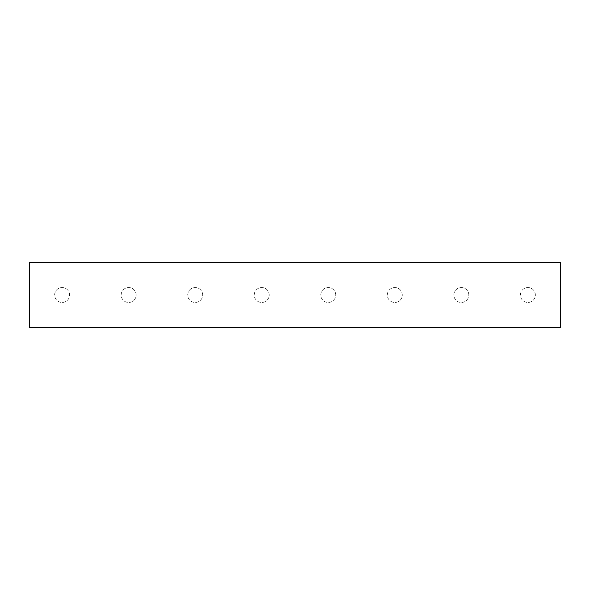 <?xml version="1.0" encoding="UTF-8"?>
<svg xmlns="http://www.w3.org/2000/svg" width="590" height="590" viewBox="0 0 590 590"><rect width="100%" height="100%" fill="white"/><g stroke="black" fill="none" stroke-linecap="round" stroke-linejoin="round"><path stroke-width="0.44" stroke-dasharray="2.95 2.21" d="M29.5 262.388L560.5 262.388L560.5 327.612L29.5 327.612L29.5 262.388M69.583 295A7.463 7.463 0 0 0 58.38 288.532A7.463 7.463 0 0 0 58.38 301.468A7.463 7.463 0 0 0 69.583 295A7.463 7.463 0 0 0 58.38 288.532A7.463 7.463 0 0 0 58.38 301.468A7.463 7.463 0 0 0 69.583 295M136.12 295A7.463 7.463 0 0 0 124.918 288.532A7.463 7.463 0 0 0 124.918 301.468A7.463 7.463 0 0 0 136.12 295A7.463 7.463 0 0 0 124.918 288.532A7.463 7.463 0 0 0 124.918 301.468A7.463 7.463 0 0 0 136.12 295M202.658 295A7.463 7.463 0 0 0 191.462 288.532A7.463 7.463 0 0 0 191.462 301.468A7.463 7.463 0 0 0 202.658 295A7.463 7.463 0 0 0 191.462 288.532A7.463 7.463 0 0 0 191.462 301.468A7.463 7.463 0 0 0 202.658 295M269.195 295A7.463 7.463 0 0 0 258 288.532A7.463 7.463 0 0 0 258 301.468A7.463 7.463 0 0 0 269.195 295A7.463 7.463 0 0 0 258 288.532A7.463 7.463 0 0 0 258 301.468A7.463 7.463 0 0 0 269.195 295M335.732 295A7.463 7.463 0 0 0 324.537 288.532A7.463 7.463 0 0 0 324.537 301.468A7.463 7.463 0 0 0 335.732 295A7.463 7.463 0 0 0 324.537 288.532A7.463 7.463 0 0 0 324.537 301.468A7.463 7.463 0 0 0 335.732 295M402.277 295A7.463 7.463 0 0 0 391.074 288.532A7.463 7.463 0 0 0 391.074 301.468A7.463 7.463 0 0 0 402.277 295A7.463 7.463 0 0 0 391.074 288.532A7.463 7.463 0 0 0 391.074 301.468A7.463 7.463 0 0 0 402.277 295M468.814 295A7.463 7.463 0 0 0 457.611 288.532A7.463 7.463 0 0 0 457.611 301.468A7.463 7.463 0 0 0 468.814 295A7.463 7.463 0 0 0 457.611 288.532A7.463 7.463 0 0 0 457.611 301.468A7.463 7.463 0 0 0 468.814 295M535.351 295A7.463 7.463 0 0 0 524.156 288.532A7.463 7.463 0 0 0 524.156 301.468A7.463 7.463 0 0 0 535.351 295A7.463 7.463 0 0 0 524.156 288.532A7.463 7.463 0 0 0 524.156 301.468A7.463 7.463 0 0 0 535.351 295"/><path stroke-width="0.89" d="M29.5 262.388L560.5 262.388L560.5 327.612L29.5 327.612L29.5 262.388"/></g></svg>
